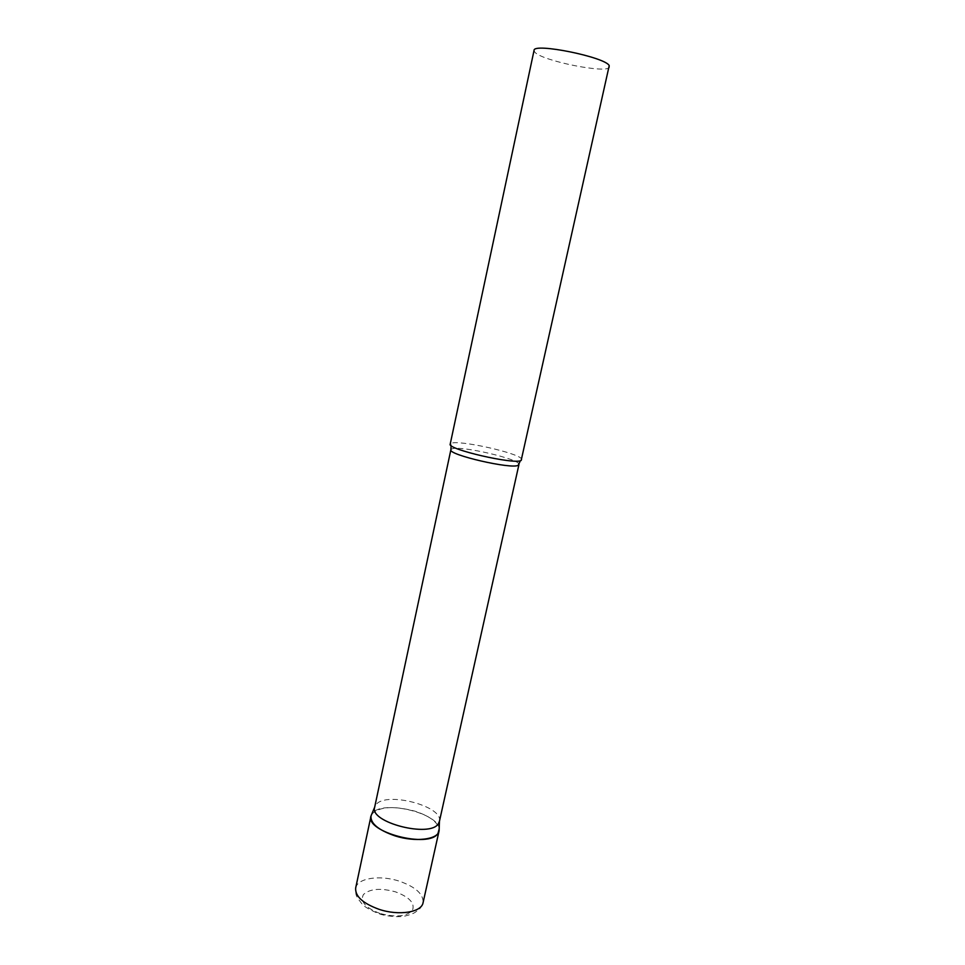 <?xml version="1.0" encoding="UTF-8"?>
<svg xmlns="http://www.w3.org/2000/svg" width="965" height="965" viewBox="0 0 965 965"><rect width="100%" height="100%" fill="white"/><g stroke="black" fill="none" stroke-linecap="round" stroke-linejoin="round"><path stroke-width="0.72" stroke-dasharray="4.83 3.62" d="M371.706 814.279C379.052 806.631 393.382 805.57 414.697 811.095C429.377 815.932 437.543 821.903 439.171 828.995C438.966 813.049 382.574 799.659 372.55 813.121L371.706 814.279M439.449 821.251L439.437 821.275C443.502 806.221 386.157 791.203 376.109 804.545L374.673 807.15M521.884 459.762L521.619 458.93C518.277 452.923 459.569 439.835 451.367 443.249L450.209 444.129M609.554 66.85C609.385 74.438 541.401 60.916 534.731 52.038L534.055 50.397M355.675 887.993C357.315 878.041 380.053 874.76 399.341 881.178C415.638 886.944 423.551 894.109 423.068 902.697C419.739 910.707 418.4 909.585 415.65 911.961C413.901 913.373 410.221 914.76 404.576 916.135C400.258 917.124 388.919 916.847 379.522 913.976C360.681 906.123 362.538 903.735 358.57 899.513C357.05 896.208 355.361 896.666 355.675 887.993M379.957 913.469C365.47 907.824 359.945 901.527 363.395 894.567C369.8 888.729 380.475 887.812 395.397 891.817C409.498 897.088 415.179 903.276 412.441 910.357C406.434 916.569 395.602 917.594 379.957 913.469M518.941 464.563C521.498 459.485 460.414 445.215 451.982 448.87L450.884 449.726M451.101 445.577L450.8 443.478M519.942 461.692L521.619 458.93"/><path stroke-width="1.45" d="M395.023 835.871C378.545 830.153 370.536 823.567 370.982 816.149L371.043 815.883C364.541 831.926 429.316 848.911 438.001 833.326L439.171 828.995L439.063 830.986C437.869 839.622 415.083 842.385 395.023 835.871M374.685 807.126L374.637 807.355C369.269 822.385 430.233 838.078 438.387 823.676L439.449 821.251L439.111 830.72M450.209 444.129C446.699 449.183 514.779 464.901 521.16 460.462L609.229 65.632C605.453 57.08 533.163 42.46 534.055 50.397L450.209 444.129M439.063 830.986L423.068 902.697C421.633 912.347 398.871 916.026 379.088 909.332C362.84 903.397 355.036 896.28 355.675 887.993L370.982 816.149M374.637 807.355L450.884 449.726C447.543 454.684 512.077 469.605 518.241 465.263L519.942 461.692M439.401 821.48L518.941 464.563M450.884 449.726L451.101 445.577M374.673 807.15L371.043 815.883"/></g></svg>
